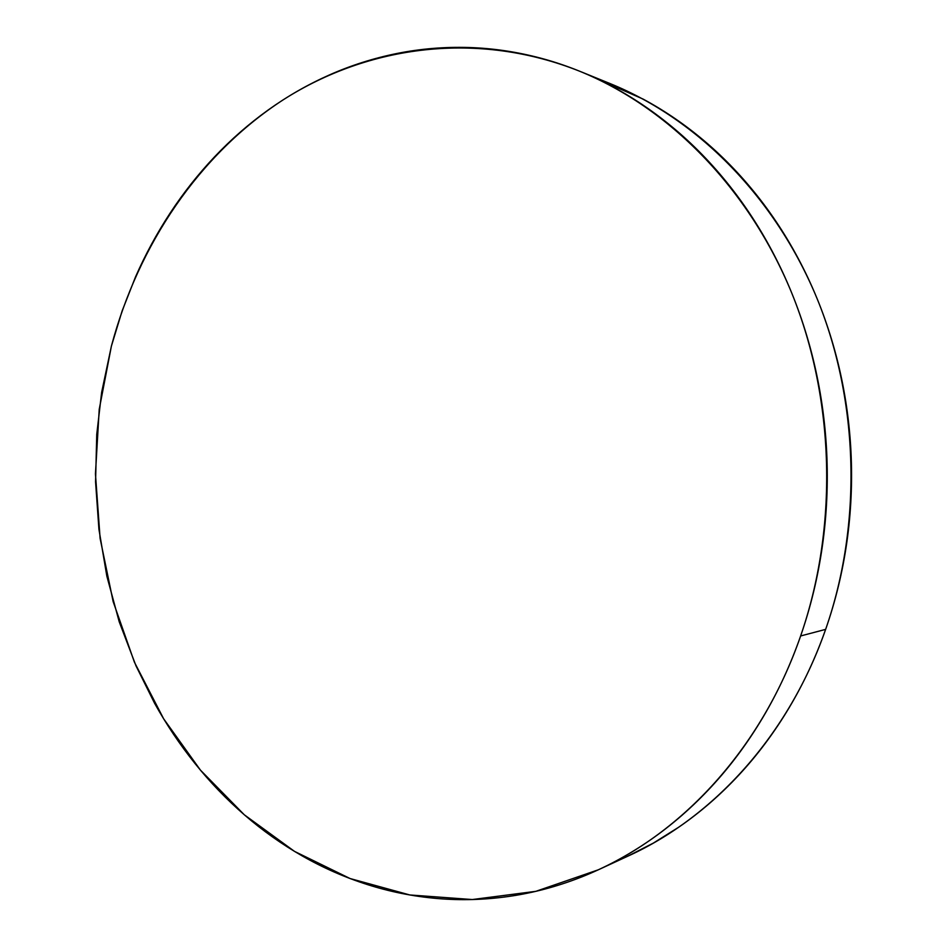 <?xml version="1.0" encoding="UTF-8"?>
<svg xmlns="http://www.w3.org/2000/svg" width="947" height="947" viewBox="0 0 947 947"><rect width="100%" height="100%" fill="white"/><g stroke="black" fill="none" stroke-linecap="round" stroke-linejoin="round"><path stroke-width="1.42" d="M598.244 869.831L628.465 855.887C714.145 816.847 789.005 734.659 825.642 629.376L800.629 635.97C762.951 745.029 686.007 829.856 598.244 869.831L535.801 891.34L472.316 899.543L409.826 894.962L350.059 878.532L294.493 851.377L244.314 814.799L200.456 770.148L163.653 718.82L134.415 662.202L113.155 601.629L100.11 538.429L95.446 473.914L99.222 409.353L111.415 346.057C138.357 245.024 198.834 154.479 283.662 99.518C368.608 45.468 477.584 30.47 579.789 71.274C668.783 107.567 748.663 187.684 792.059 293.795C834.994 400.025 838.19 527.633 800.629 635.97L825.642 629.376C862.161 524.804 859.071 401.824 817.368 299.276C775.202 196.858 697.501 119.251 610.614 83.798L581.517 71.972M111.415 346.057L101.637 392.389L96.748 434.377L95.564 481.893L98.938 529.361L106.857 576.214L119.239 621.871L136.048 665.954L154.598 703.29C166.412 724.55 179.847 744.579 194.893 763.365C209.962 782.151 226.499 799.351 244.515 814.965C262.532 830.578 281.827 844.251 302.389 856.017C322.963 867.76 344.53 877.242 367.081 884.474C389.667 891.695 412.88 896.359 436.745 898.466C460.621 900.561 484.71 899.875 509.013 896.407C533.327 892.903 557.345 886.499 581.079 877.171C604.813 867.819 627.695 855.567 649.713 840.403C671.731 825.204 692.316 807.282 711.446 786.649C730.575 765.969 747.692 742.933 762.808 717.554C777.901 692.15 790.508 664.948 800.629 635.97C810.715 606.956 817.983 576.889 822.422 545.756C826.814 514.612 828.234 483.219 826.66 451.601C825.05 419.983 820.504 388.98 813.023 358.593C805.518 328.23 795.314 299.264 782.423 271.706C769.52 244.184 754.333 218.721 736.884 195.342C719.424 171.999 700.224 151.2 679.295 132.971C658.354 114.788 636.266 99.435 613.04 86.946C589.815 74.482 566.022 64.976 541.684 58.418C517.358 51.884 493.02 48.25 468.67 47.504C444.332 46.782 420.468 48.771 397.077 53.458C373.698 58.169 351.183 65.307 329.52 74.896C307.893 84.484 287.438 96.192 268.155 110.006C248.895 123.844 231.044 139.434 214.602 156.8C198.183 174.165 183.351 192.939 170.105 213.134C156.871 233.329 145.341 254.589 135.516 276.903L122.127 310.936L111.415 346.057M627.281 856.431L653.371 843.09L678.679 827.228C700.153 812.455 720.217 795.066 738.849 775.06C757.482 755.031 774.137 732.741 788.851 708.202C803.529 683.639 815.793 657.36 825.642 629.376C835.443 601.381 842.51 572.355 846.831 542.323C851.104 512.28 852.478 482.011 850.962 451.518C849.4 421.036 844.996 391.135 837.728 361.813C830.436 332.515 820.528 304.567 808.004 277.956C795.456 251.369 780.695 226.783 763.72 204.161C746.733 181.587 728.042 161.452 707.658 143.778C687.262 126.14 665.729 111.237 643.072 99.08L595.13 77.95"/></g></svg>
